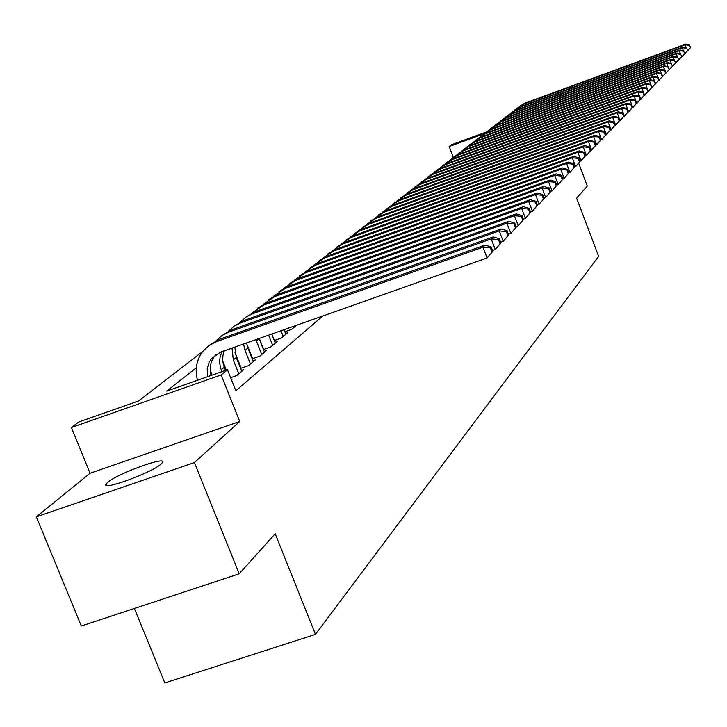 <?xml version="1.0" encoding="UTF-8"?>
<svg xmlns="http://www.w3.org/2000/svg" width="727" height="727" viewBox="0 0 727 727"><rect width="100%" height="100%" fill="white"/><g stroke="black" fill="none" stroke-linecap="round" stroke-linejoin="round"><path stroke-width="1.09" d="M107.578 482.437L106.115 483.973C100.144 491.525 152.007 472.723 161.121 464.008L162.394 462.617C167.792 455.311 117.383 473.559 107.578 482.437M453.284 157.286L449.159 146.545L451.703 144.655L485.936 132.141M134.386 608.463L164.82 682.926L315.463 634.38L598.639 256.34L576.602 198.098L587.334 186.148L578.656 163.175M315.463 634.38L275.197 533.727L239.21 573.803L81.306 626.02L36.35 516.833L194.418 462.572L239.728 421.496L221.135 374.95L71.391 427.521L78.889 421.942L138.593 400.959L202.733 351.45M239.728 421.496L90.057 473.259L36.35 516.833M90.057 473.259L71.391 427.521M239.21 573.803L194.418 462.572M284.866 331.739L291.763 329.295L296.571 325.26M274.315 340.49L281.431 337.982L287.665 332.739L285.557 333.484M263.428 349.523L270.78 346.933L277.205 341.536L275.024 342.299M252.205 358.829L259.784 356.166L266.418 350.596L264.174 351.386M240.628 368.444L248.452 365.699L255.295 359.947L252.978 360.756M230.65 377.667L236.748 375.532L243.818 369.589L241.419 370.434M231.54 379.903L231.958 379.549L231.468 379.721M196.29 367.817L166.71 391.081L227.478 369.725L235.866 390.744L322.788 316M238.056 360.265L237.538 360.692M240.882 367.371L240.364 367.798M227.478 369.725L221.135 374.95M483.737 133.904L449.159 146.545M207.613 376.713L207.204 368.634L209.103 362.3L211.166 358.947L220.463 352.159L487.099 257.94L482.964 247.189L216.301 341.735L208.749 345.688L202.642 351.568C196.408 360.056 194.7 369.616 197.508 380.257M211.139 375.468C209.222 368.444 210.285 362.101 214.329 356.439L216.355 354.158M492.824 251.269L487.099 257.94L492.824 251.269L491.179 246.98L490.352 247.825L491.997 252.124M490.352 247.825L482.964 247.189L485.063 245.09L219.445 339.3L209.612 345.089M485.063 245.09L491.179 246.98M225.488 370.425L223.462 364.981L222.671 360.165L222.962 355.349L224.316 350.796M221.926 371.679L220.317 367.208L219.572 361.837L220.154 356.521L222.035 351.595M210.212 370.098L212.057 375.15M500.894 242.954L499.285 238.738L498.486 239.547L500.103 243.781L500.894 242.954L495.287 249.488L491.234 238.919L228.741 332.121L221.917 335.583L216.237 340.654M492.515 250.47L495.287 249.488L500.103 243.781M498.486 239.547L491.234 238.919L493.251 236.893L231.786 329.767L222.126 335.438M493.251 236.893L499.285 238.738M241.764 371.315L236.266 357.511L234.821 347.079M238.82 373.787L233.303 359.938L232.04 348.06M222.726 360.974L226.288 370.143M508.709 234.921L507.119 230.768L506.346 231.549L507.937 235.712L508.709 234.921L503.202 241.319L499.222 230.922L240.782 322.815L234.103 326.196L228.523 331.148M500.621 242.236L503.202 241.319L507.937 235.712M506.346 231.549L499.222 230.922L501.176 228.969L243.727 320.534L234.239 326.105M501.176 228.969L507.119 230.768M253.314 361.61L247.907 348.024L246.562 342.935M250.461 364.009L245.035 350.369L243.545 343.998M234.876 352.186L241.228 368.235M516.261 227.142L514.698 223.053L513.953 223.816L515.516 227.905L516.261 227.142L510.863 233.422L506.946 223.189L252.433 313.81L245.899 317.117L240.428 321.943M508.455 234.276L510.863 233.422L515.516 227.905M513.953 223.816L506.946 223.189L508.845 221.29L255.286 311.601L245.962 317.072M508.845 221.29L514.698 223.053M264.501 352.213L259.066 338.518M261.738 354.531L255.877 339.636M246.689 343.735L252.623 358.684M523.567 219.609L522.031 215.592L521.314 216.328L522.849 220.354L523.567 219.609L518.278 225.779L514.425 215.701L263.719 305.086L251.951 313.028M516.043 226.57L518.278 225.779L522.849 220.354M521.314 216.328L514.425 215.701L516.261 213.865L266.491 302.941L257.313 308.321M516.261 213.865L522.031 215.592M275.342 343.099L271.753 334.029M272.661 345.352L268.617 335.138M259.312 338.428L263.683 349.433M530.646 212.32L529.138 208.358L528.438 209.076L529.947 213.038L530.646 212.32L525.457 218.373L521.668 208.449L274.661 296.625L263.119 304.395M523.376 219.109L525.457 218.373L529.947 213.038M528.438 209.076L521.668 208.449L523.449 206.677L277.35 294.553L268.327 299.842M523.449 206.677L529.138 208.358M285.856 334.256L284.048 329.685M283.257 336.447L281.013 330.758M271.834 334.002L274.397 340.463M537.507 205.25L536.026 201.352L535.345 202.042L536.835 205.95L537.507 205.25L532.409 211.194L528.693 201.434L285.275 288.428L273.943 296.025M530.483 211.884L532.409 211.194L536.835 205.95M535.345 202.042L528.693 201.434L530.41 199.707L287.874 286.42L278.995 291.609M530.41 199.707L536.026 201.352M293.544 327.804L293.036 326.514M544.159 198.407L542.696 194.563L542.042 195.236L543.505 199.08L544.159 198.407L539.152 204.242L535.49 194.618L295.562 280.477L284.448 287.91M537.371 204.878L539.152 204.242L543.505 199.08M542.042 195.236L535.49 194.618L537.162 192.955L298.088 278.523L289.355 283.63M537.162 192.955L542.696 194.563M550.612 191.764L549.176 187.975L548.531 188.629L549.976 192.419L550.612 191.764L545.686 197.499L542.088 188.02L305.549 272.761L294.635 280.031M544.041 198.089L545.686 197.499L549.976 192.419M548.531 188.629L542.088 188.02L543.705 186.403L308.003 270.862L299.406 275.887M543.705 186.403L549.176 187.975M556.873 185.312L555.455 181.586L554.837 182.213L556.255 185.948L556.873 185.312L552.038 190.956L548.494 181.614L315.245 265.264L304.531 272.389M550.512 191.501L552.038 190.956L556.255 185.948M554.837 182.213L548.494 181.614L550.057 180.042L317.626 263.428L309.166 268.363M550.057 180.042L555.455 181.586M562.943 179.06L561.553 175.38L560.953 175.998L562.344 179.678L562.943 179.06L558.191 184.603L554.701 175.398L324.66 257.985L314.137 264.964M556.791 185.103L558.191 184.603L562.344 179.678M560.953 175.998L554.701 175.398L556.228 173.871L326.977 256.195L318.644 261.057M556.228 173.871L561.553 175.38M568.841 172.981L567.478 169.355L566.887 169.954L568.26 173.58L568.841 172.981L564.17 178.433L560.735 169.355L333.811 250.915L323.47 257.749M562.88 178.897L564.17 178.433L568.26 173.58M566.887 169.954L560.735 169.355L562.216 167.873L336.065 249.17L327.859 253.959M562.216 167.873L567.478 169.355M574.575 167.074L573.23 163.502L572.658 164.084L574.012 167.655L574.575 167.074L569.986 172.435L566.597 163.493L342.717 244.036L332.548 250.742M568.805 172.862L569.986 172.435L574.012 167.655M572.658 164.084L566.597 163.493L568.041 162.048L344.898 242.345L336.81 247.062M568.041 162.048L573.23 163.502M580.146 161.339L578.819 157.814L578.265 158.377L579.601 161.903L580.146 161.339L575.63 166.619L572.294 157.786L351.368 237.347L341.372 243.918M574.548 167.001L575.63 166.619L579.601 161.903M578.265 158.377L572.294 157.786L573.694 156.387L353.495 235.702L345.525 240.346M573.694 156.387L578.819 157.814M590.842 150.325L589.542 146.899L589.024 147.436L590.315 150.862L590.842 150.325L586.462 155.442L585.562 155.769L584.254 152.279L583.717 152.824L585.035 156.305L585.571 155.76L581.118 160.949L577.838 152.243L359.783 230.841L349.96 237.293M580.137 161.303L585.035 156.305M583.717 152.824L577.838 152.243L579.201 150.88L361.855 229.241L353.994 233.812M579.201 150.88L584.254 152.279M590.315 150.862L586.462 155.442L583.227 146.854L367.98 224.507L358.311 230.832M589.024 147.436L583.227 146.854L584.544 145.527L369.988 222.953L362.246 227.46M584.544 145.527L589.542 146.899M595.967 145.046L594.695 141.665L594.186 142.183L595.458 145.573L595.967 145.046L591.66 150.08L588.47 141.601L375.95 218.345L366.444 224.552M590.787 150.398L595.458 145.573M594.186 142.183L588.47 141.601L589.751 140.311L377.913 216.828L370.279 221.262M589.751 140.311L594.695 141.665M600.956 139.902L599.702 136.567L599.212 137.067L600.466 140.411L600.956 139.902L596.722 144.864L593.568 136.494L383.72 212.339L374.369 218.436M595.867 145.173L600.466 140.411M599.212 137.067L593.568 136.494L594.822 135.24L385.628 210.866L378.104 215.237M594.822 135.24L599.702 136.567M605.827 134.895L604.582 131.596L604.101 132.087L605.346 135.395L605.827 134.895L601.647 139.784L598.539 131.523L391.29 206.495L382.084 212.475M600.82 140.084L605.346 135.395M604.101 132.087L598.539 131.523L599.766 130.297L393.153 205.05L385.728 209.367M599.766 130.297L604.582 131.596M610.562 130.024L609.335 126.762L608.872 127.243L610.089 130.506L610.562 130.024L606.445 134.831L603.383 126.68L398.669 200.788L389.599 206.668M605.636 135.122L610.089 130.506M608.872 127.243L603.383 126.68L604.573 125.489L400.486 199.389L393.162 203.642M604.573 125.489L609.335 126.762M615.178 125.262L613.97 122.054L613.515 122.518L614.715 125.735L615.178 125.262L611.125 130.006L608.099 121.954L405.857 195.227L396.933 201.015M610.335 130.297L614.715 125.735M613.515 122.518L608.099 121.954L609.262 120.8L407.629 193.864L400.404 198.053M609.262 120.8L613.97 122.054M619.677 120.637L618.486 117.456L618.041 117.91L619.231 121.091L619.677 120.637L615.678 125.308L612.697 117.356L412.872 189.811L404.085 195.49M614.915 125.58L619.231 121.091M618.041 117.91L612.697 117.356L613.824 116.22L414.599 188.475L407.465 192.61M613.824 116.22L618.486 117.456M624.066 116.111L622.885 112.976L622.448 113.421L623.63 116.556L624.066 116.111L620.122 120.727L617.178 112.867L419.715 184.522L411.055 190.11M619.377 120.991L623.63 116.556M622.448 113.421L617.178 112.867L618.286 111.767L421.396 183.222L414.363 187.302M618.286 111.767L622.885 112.976M628.346 111.704L627.183 108.605L626.756 109.041L627.919 112.14L628.346 111.704L624.457 116.247L621.558 108.496L426.395 179.36L417.861 184.858M623.739 116.511L627.919 112.14M626.756 109.041L621.558 108.496L622.63 107.414L428.039 178.088L421.087 182.123M622.63 107.414L627.183 108.605M632.517 107.405L631.372 104.343L630.954 104.77L632.108 107.832L632.517 107.405L628.691 111.885L625.82 104.225L432.91 174.326L424.495 179.733M627.983 112.149L632.108 107.832M630.954 104.77L625.82 104.225L626.874 103.17L434.519 173.081L427.649 177.061M626.874 103.17L631.372 104.343M636.598 103.207L635.462 100.181L635.062 100.599L636.189 103.625L636.598 103.207L632.817 107.632L629.982 100.053L439.272 169.409L430.984 174.725M632.126 107.878L636.189 103.625M635.062 100.599L629.982 100.053L631.009 99.026L440.844 168.191L434.064 172.117M631.009 99.026L635.462 100.181M640.569 99.108L639.46 96.118L639.06 96.518L640.178 99.517L640.569 99.108L636.843 103.47L634.053 95.982L445.487 164.602L437.318 169.836M636.18 103.716L640.178 99.517M639.06 96.518L634.053 95.982L635.053 94.983L447.023 163.421L440.326 167.292M635.053 94.983L639.46 96.118M644.458 95.11L643.359 92.156L642.968 92.547L644.077 95.501L644.458 95.11L640.787 99.417L638.015 92.011L451.558 159.913L443.506 165.056M640.133 99.654L644.077 95.501M642.968 92.547L638.015 92.011L638.997 91.039L453.057 158.75L446.442 162.575M638.997 91.039L643.359 92.156M651.965 87.376L650.883 84.486L650.52 84.868L651.592 87.758L651.965 87.376L648.384 91.575L647.166 88.276L646.785 88.658L647.875 91.584L648.257 91.202L644.631 95.446L641.896 88.131L457.492 155.324L449.55 160.394M643.986 95.682L647.875 91.584M646.785 88.658L641.896 88.131L642.85 87.176L458.955 154.197L452.421 157.968M642.85 87.176L647.166 88.276L645.685 84.341L463.299 150.843L455.456 155.832M647.757 91.802L651.592 87.758M650.52 84.868L645.685 84.341L646.621 83.405L464.726 149.735L458.264 153.47M646.621 83.405L650.883 84.486M655.59 83.641L654.527 80.788L654.164 81.151L655.227 84.014L655.59 83.641L651.919 87.431M651.447 88.012L655.227 84.014M650.819 84.477L649.393 80.633L468.97 146.454L461.236 151.38M654.164 81.151L649.393 80.633L650.302 79.725L470.36 145.382L463.98 149.062M650.302 79.725L654.527 80.788M659.135 79.997L658.08 77.171L657.726 77.525L658.78 80.361L659.135 79.997L655.518 83.732M655.054 84.305L658.78 80.361M654.409 80.761L653.01 77.007L474.513 142.174L466.879 147.018M657.726 77.525L653.01 77.007L653.9 76.117L475.876 141.111L469.569 144.755M653.9 76.117L658.08 77.171M662.597 76.426L661.561 73.636L661.216 73.981L662.252 76.78L662.597 76.426L659.025 80.124M658.571 80.679L662.252 76.78M657.908 77.126L656.554 73.472L479.938 137.976L472.405 142.756M661.216 73.981L656.554 73.472L657.426 72.591L481.274 136.949L475.04 140.547M657.426 72.591L661.561 73.636M665.987 72.936L664.96 70.174L664.623 70.51L665.65 73.282L665.987 72.936L662.461 76.589M662.015 77.135L665.65 73.282M661.343 73.581L660.016 70.001L485.245 133.877L477.812 138.584M664.623 70.51L660.016 70.001L660.861 69.147L486.554 132.868L480.393 136.422M660.861 69.147L664.96 70.174M669.303 69.519L667.959 67.12L669.303 69.519L665.823 73.136M665.387 73.663L668.976 69.856M664.696 70.101L663.397 66.611L490.443 129.86L483.101 134.504M667.959 67.12L663.397 66.611L664.233 65.775L491.725 128.87L485.627 132.387M664.233 65.775L668.286 66.784M672.548 66.175L671.221 63.803L672.548 66.175L669.113 69.756M668.686 70.274L672.23 66.511M667.977 66.711L666.714 63.294L495.523 125.935L488.28 130.506M671.221 63.803L666.714 63.294L667.531 62.477L496.777 124.962L490.752 128.434M667.531 62.477L671.548 63.467M675.728 62.904L674.42 60.55L675.728 62.904L672.33 66.448M671.921 66.948L675.41 63.231M671.194 63.385L669.958 60.05L500.503 122.081L493.351 126.598M674.42 60.55L669.958 60.05L670.757 59.251L501.73 121.136L495.769 124.571M670.757 59.251L674.729 60.232M678.836 59.705L677.546 57.369L678.836 59.705L675.483 63.204M675.074 63.694L678.527 60.023M674.347 60.132L673.129 56.87L505.383 118.31L498.313 122.763M677.546 57.369L673.129 56.87L673.92 56.088L506.583 117.383L500.685 120.782M673.92 56.088L677.855 57.051M681.881 56.57L680.608 54.252L681.881 56.57L678.573 60.032M678.173 60.514L681.581 56.879M677.428 56.951L676.246 53.762L510.154 114.621L503.175 119.01M680.608 54.252L676.246 53.762L677.01 52.989L511.335 113.712L505.501 117.074M677.01 52.989L680.908 53.943M684.861 53.498L683.607 51.199L684.861 53.498L681.59 56.924M681.199 57.397L684.57 53.798M680.445 53.834L679.291 50.708L514.834 111.004L507.937 115.339M683.607 51.199L679.291 50.708L680.045 49.963L515.988 110.113L510.218 113.439M680.045 49.963L683.898 50.899M687.787 50.481L686.542 48.209L687.787 50.481L684.552 53.88M684.171 54.334L687.497 50.781M683.407 50.781L682.271 47.728L519.423 107.46L512.608 111.74M686.542 48.209L682.271 47.728L683.007 46.991L520.559 106.587L514.843 109.877M683.007 46.991L686.833 47.918M690.65 47.537L689.423 45.283L690.65 47.537L687.451 50.89M687.079 51.344L690.368 47.828M686.306 47.782L685.197 44.801L523.922 103.988L517.188 108.205M689.423 45.283L685.197 44.801L685.915 44.074L525.03 103.125L519.378 106.387M685.915 44.074L689.705 44.992M216.301 341.735L219.445 339.3M221.181 369.816L224.252 367.317M228.741 332.121L231.786 329.767M233.303 359.938L236.266 357.511M240.782 322.815L243.727 320.534M245.035 350.369L247.907 348.024M252.433 313.81L255.286 311.601M256.404 341.099L259.185 338.827M263.719 305.086L266.491 302.941M274.661 296.625L277.35 294.553M285.275 288.428L287.874 286.42M295.562 280.477L298.088 278.523M305.549 272.761L308.003 270.862M315.245 265.264L317.626 263.428M324.66 257.985L326.977 256.195M333.811 250.915L336.065 249.17M342.717 244.036L344.898 242.345M351.368 237.347L353.495 235.702M359.783 230.841L361.855 229.241M367.98 224.507L369.988 222.953M375.95 218.345L377.913 216.828M383.72 212.339L385.628 210.866M391.29 206.495L393.153 205.05M398.669 200.788L400.486 199.389M405.857 195.227L407.629 193.864M412.872 189.811L414.599 188.475M419.715 184.522L421.396 183.222M426.395 179.36L428.039 178.088M432.91 174.326L434.519 173.081M439.272 169.409L440.844 168.191M445.487 164.602L447.023 163.421M451.558 159.913L453.057 158.75M457.492 155.324L458.955 154.197M463.299 150.843L464.726 149.735M468.97 146.454L470.36 145.382M474.513 142.174L475.876 141.111M479.938 137.976L481.274 136.949M485.245 133.877L486.554 132.868M490.443 129.86L491.725 128.87M495.523 125.935L496.777 124.962M500.503 122.081L501.73 121.136M505.383 118.31L506.583 117.383M510.154 114.621L511.335 113.712M514.834 111.004L515.988 110.113M519.423 107.46L520.559 106.587M523.922 103.988L525.03 103.125M106.115 483.973L106.705 485.418M211.166 358.947L214.329 356.439"/></g></svg>
